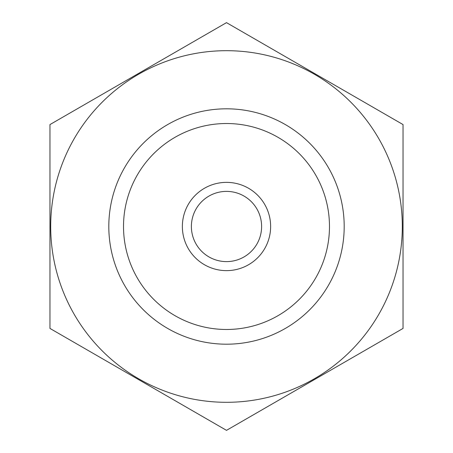 <?xml version="1.0" encoding="UTF-8"?>
<svg xmlns="http://www.w3.org/2000/svg" width="453" height="453" viewBox="0 0 453 453"><rect width="100%" height="100%" fill="white"/><g stroke="black" fill="none" stroke-linecap="round" stroke-linejoin="round"><path stroke-width="0.68" d="M123.516 226.5A102.984 102.984 0 0 1 277.989 137.316A102.984 102.984 0 0 1 277.989 315.684A102.984 102.984 0 0 1 123.516 226.5M226.5 402.304A175.804 175.804 0 0 1 74.247 138.595A175.804 175.804 0 0 1 378.753 138.595A175.804 175.804 0 0 1 226.5 402.304M226.5 344.195A117.695 117.695 0 0 1 124.575 167.655A117.695 117.695 0 0 1 328.425 167.655A117.695 117.695 0 0 1 226.5 344.195M49.96 124.575L49.96 328.425L226.5 430.35L403.04 328.425L403.04 124.575L226.5 22.65L49.96 124.575M261.608 226.5A35.108 35.108 0 0 1 208.946 256.908A35.108 35.108 0 0 1 208.946 196.092A35.108 35.108 0 0 1 261.608 226.5M270.634 226.5A44.134 44.134 0 0 1 204.433 264.722A44.134 44.134 0 0 1 204.433 188.278A44.134 44.134 0 0 1 270.634 226.5"/></g></svg>
